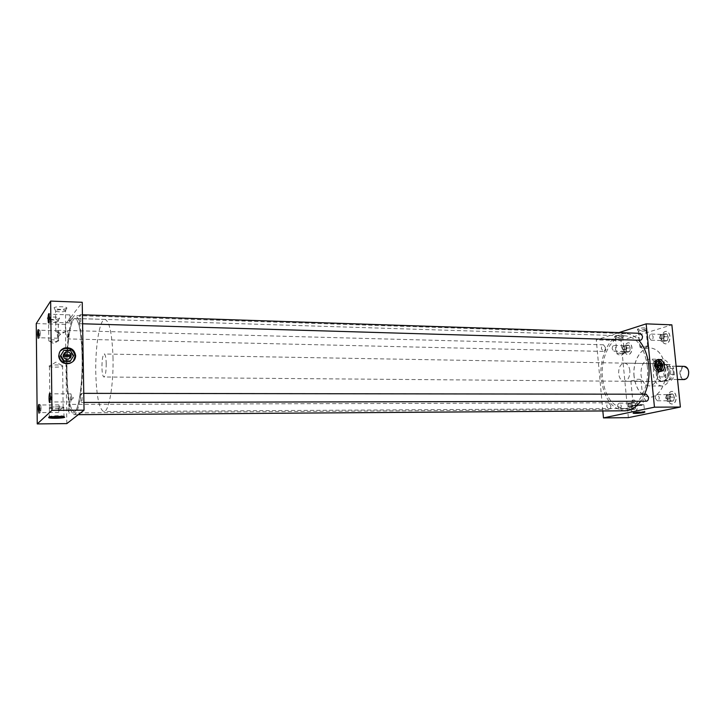 <?xml version="1.0" encoding="UTF-8"?>
<svg xmlns="http://www.w3.org/2000/svg" width="725" height="725" viewBox="0 0 725 725"><rect width="100%" height="100%" fill="white"/><g stroke="black" fill="none" stroke-linecap="round" stroke-linejoin="round"><path stroke-width="0.54" stroke-dasharray="3.62 2.72" d="M662.677 365.953L662.233 364.059L662.677 365.953M660.874 371.417L659.125 371.862C655.844 371.889 653.787 369.868 652.971 365.799C652.853 362.563 654.022 360.597 656.487 359.908L657.067 359.854L656.487 359.908C654.022 360.597 652.853 362.563 652.971 365.799C653.787 369.868 655.844 371.889 659.125 371.862L659.07 371.88C661.562 371.2 662.75 369.224 662.623 365.971C661.798 361.884 659.732 359.863 656.433 359.917C653.959 360.606 652.781 362.572 652.908 365.808C653.723 369.895 655.781 371.916 659.07 371.88M69.999 363.116L69.437 363.723C63.157 364.584 59.486 362.029 58.408 356.038L60.402 350.873L58.408 356.038C59.486 362.029 63.157 364.584 69.437 363.723L73.334 361.195L69.419 363.76C73.026 362.473 74.902 359.999 75.056 356.328C73.95 350.284 70.216 347.737 63.873 348.698L62.839 349.097M58.707 340.813C56.65 341.692 53.596 341.837 49.536 341.257L48.611 340.587C51.412 339.608 54.701 339.536 58.489 340.388L58.707 340.813M58.444 321.084C55.861 322.108 52.635 322.181 48.756 321.32L48.385 320.776C51.176 319.725 54.457 319.671 58.227 320.622L58.444 321.084M59.577 318.483C56.396 319.752 52.418 319.843 47.642 318.755L47.179 318.094C47.732 316.771 58.145 316.689 59.45 317.994L59.577 318.483M66.029 331.497C63.927 332.431 60.782 332.585 56.586 331.968L55.553 331.225C58.444 330.165 61.852 330.102 65.785 331.017L66.029 331.497M65.739 310.998C63.075 312.094 59.74 312.167 55.716 311.243L55.29 310.635C58.172 309.502 61.571 309.448 65.495 310.472L65.739 310.998M66.908 308.297C63.628 309.657 59.513 309.747 54.556 308.587L54.04 307.835C54.656 306.412 65.368 306.34 66.763 307.744L66.908 308.297M623.708 353.528L617.229 354.017L617.664 353.392C620.546 352.767 622.802 352.64 624.406 352.993L623.708 353.528M622.24 338.212L615.57 338.629L616.196 338.031C619.077 337.37 621.325 337.234 622.929 337.642L622.24 338.212M622.739 336.183C619.349 336.971 616.612 337.143 614.528 336.699L615.298 335.947C619.005 335.104 621.787 334.959 623.645 335.512L622.739 336.183M646.899 346.777L640.248 347.284L640.737 346.613C643.728 345.961 646.038 345.816 647.67 346.197L646.899 346.777M645.332 330.999L638.48 331.443L639.178 330.781C642.16 330.093 644.462 329.957 646.093 330.373L645.332 330.999M645.83 328.905C642.323 329.739 639.513 329.92 637.393 329.449L638.254 328.642C642.087 327.754 644.951 327.6 646.827 328.171L645.83 328.905M64.117 416.766L63.909 416.15C61.417 415.343 49.563 415.806 48.91 416.739L49.209 417.138M49.092 407.812L49.436 408.238C51.584 409.118 63.238 408.719 63.981 407.749L63.637 407.305C61.498 406.435 49.735 406.843 49.092 407.812M49.617 407.812L49.943 408.211C51.955 409.018 62.776 408.646 63.465 407.749L63.157 407.341C61.181 406.535 50.224 406.906 49.617 407.812M49.128 365.953L49.445 366.469C51.457 367.53 62.214 367.249 62.894 366.125L61.77 365.346C56.233 364.648 52.01 364.856 49.128 365.953M643.564 412.099L644.67 411.528L634.457 412.172L633.75 412.806M633.958 405.329L632.889 405.891L642.74 405.293L643.827 404.722C641.507 404.414 638.208 404.613 633.958 405.329M634.266 405.329L633.278 405.846L642.432 405.293L643.447 404.767L634.266 405.329M631.928 381.223L630.877 380.987C632.363 380.444 635.064 380.58 638.979 381.404L640.075 381.296L641 379.809C638.77 378.713 635.743 379.184 631.928 381.223M58.453 333.736L57.964 330.718L57.338 335.195L57.837 338.203L58.453 333.736M40.31 333.273L39.866 330.237L39.304 334.751L39.739 337.787L40.31 333.273M59.432 408.202L58.897 404.922L58.308 409.208L58.843 412.489L59.432 408.202M41.098 408.275L40.618 404.976L40.074 409.299L40.555 412.607L41.098 408.275M70.388 318.058L69.836 314.895L69.12 319.716L69.672 322.879L70.388 318.058M51.122 317.441L50.623 314.26L49.98 319.118L50.478 322.308L51.122 317.441M71.576 397.327L70.959 393.865L70.289 398.478L70.896 401.94L71.576 397.327M52.091 397.327L51.547 393.838L50.931 398.487L51.475 401.976L52.091 397.327M660.158 338.067C660.131 335.902 660.838 334.696 662.251 334.442L664.1 336.898C664.127 339.064 663.429 340.279 662.007 340.523L660.158 338.067M649.247 337.732C649.219 335.548 649.908 334.334 651.322 334.08L653.153 336.554C653.171 338.729 652.482 339.952 651.077 340.206L649.247 337.732M666.266 398.152C666.221 396.077 666.882 394.907 668.251 394.645L670.272 397.273C670.308 399.357 669.655 400.526 668.287 400.789L666.266 398.152M655.282 398.161C655.246 396.067 655.898 394.889 657.258 394.636L659.261 397.282C659.297 399.375 658.644 400.553 657.294 400.807L655.282 398.161M622.82 349.178C622.793 347.13 623.418 345.988 624.696 345.752L626.391 348.118C626.418 350.157 625.793 351.299 624.524 351.543L622.82 349.178M612.226 348.915C612.199 346.858 612.815 345.716 614.084 345.472L615.761 347.846C615.788 349.903 615.172 351.054 613.912 351.29L612.226 348.915M661.816 338.811C661.771 334.334 663.221 331.842 666.166 331.325C668.251 331.606 669.528 333.301 670 336.391C670.045 340.868 668.604 343.369 665.668 343.886C663.565 343.596 662.278 341.91 661.816 338.811M661.671 338.802C661.626 334.334 663.076 331.833 666.021 331.316C668.106 331.606 669.383 333.292 669.855 336.382C669.9 340.868 668.459 343.36 665.523 343.877C663.42 343.596 662.133 341.901 661.671 338.802M667.906 398.614C667.825 394.318 669.193 391.908 672.03 391.373C674.295 391.645 675.7 393.458 676.226 396.802C676.307 401.106 674.939 403.526 672.12 404.052C669.827 403.789 668.432 401.976 667.906 398.614M667.761 398.614C667.68 394.318 669.048 391.908 671.885 391.373C674.15 391.645 675.546 393.458 676.081 396.802C676.162 401.106 674.794 403.526 671.975 404.061C669.683 403.789 668.287 401.976 667.761 398.614M624.56 349.831C624.515 345.617 625.811 343.251 628.457 342.762C630.378 343.025 631.548 344.647 631.982 347.638C632.028 351.861 630.732 354.217 628.104 354.715C626.164 354.452 624.986 352.821 624.56 349.831M624.424 349.831C624.37 345.608 625.675 343.251 628.321 342.753C630.233 343.016 631.412 344.647 631.838 347.628C631.883 351.861 630.596 354.217 627.959 354.715C626.028 354.452 624.85 352.821 624.424 349.831M617.664 406.517C617.618 404.532 618.207 403.417 619.431 403.173L621.262 405.71C621.298 407.695 620.709 408.809 619.494 409.054L617.664 406.517M628.312 406.462C628.276 404.496 628.874 403.39 630.097 403.145L631.946 405.665C631.982 407.631 631.393 408.746 630.17 408.991L628.312 406.462M630.052 406.861C629.971 402.801 631.203 400.517 633.75 400.01C635.825 400.263 637.103 402.003 637.583 405.221C637.665 409.29 636.432 411.573 633.895 412.081C631.81 411.827 630.523 410.087 630.052 406.861M629.907 406.861C629.835 402.801 631.067 400.517 633.614 400.01C635.68 400.263 636.958 402.003 637.438 405.221C637.52 409.29 636.296 411.583 633.759 412.081C631.665 411.836 630.388 410.096 629.907 406.861M610.831 405.71C610.867 407.958 610.214 409.217 608.855 409.498L606.798 406.616C606.762 404.369 607.423 403.109 608.783 402.828L610.831 405.71M69.383 408.084L68.685 412.924L68.041 409.226L68.748 404.405L69.383 408.084M605.393 347.511C605.42 349.84 604.722 351.145 603.318 351.426L601.424 348.725C601.406 346.387 602.094 345.082 603.508 344.81L605.393 347.511M68.295 333.881L67.57 338.919L66.981 335.53L67.715 330.491L68.295 333.881M640.157 340.279L638.1 337.469C638.072 334.995 638.852 333.609 640.429 333.328M80.838 318.275C80.81 321.474 80.538 323.287 79.995 323.703L79.342 320.142C79.36 316.952 79.641 315.139 80.176 314.722L80.838 318.275M646.328 401.233L644.072 398.224C644.027 395.841 644.761 394.509 646.283 394.219M82.142 397.246C82.124 400.336 81.862 402.067 81.345 402.438L80.62 398.542C80.629 395.469 80.892 393.738 81.418 393.358L82.142 397.246M670.661 370.475C670.806 379.728 667.879 384.921 661.889 386.035C657.231 385.446 654.394 381.722 653.37 374.843C653.216 365.608 656.17 360.434 662.224 359.328C666.792 359.917 669.601 363.624 670.661 370.475M658.11 370.294C658.246 379.61 655.346 384.839 649.41 385.954C644.797 385.374 641.987 381.622 640.972 374.698C640.827 365.4 643.755 360.198 649.754 359.083C654.276 359.673 657.058 363.406 658.11 370.294M634.13 376.474C632.463 362.083 640.61 347.302 650.298 347.891C658.518 348.961 663.602 355.803 665.541 368.4C667.29 382.99 659.007 397.617 649.663 397.164C641.145 396.095 635.961 389.198 634.13 376.474M634.058 376.474C632.399 362.083 640.537 347.302 650.225 347.891C658.445 348.961 663.529 355.803 665.478 368.4C667.217 382.99 658.934 397.617 649.591 397.164C641.072 396.095 635.888 389.198 634.058 376.474M644.616 394.21L640.646 401.242M624.805 410.803C611.764 409.127 603.889 398.297 601.17 378.323C598.696 355.884 610.967 332.657 625.793 333.609C630.487 333.799 634.81 336.01 638.752 340.233M82.623 356.347C83.248 386.099 78.653 415.715 73.968 414.691C69.654 412.425 67.171 398.596 66.537 373.203C66.002 344.728 70.289 314.849 75.246 315.547C79.378 317.287 81.834 330.881 82.623 356.347M656.188 374.127C656.089 367.965 658.055 364.512 662.097 363.769C665.151 364.158 667.027 366.642 667.734 371.209C667.825 377.39 665.876 380.843 661.862 381.586C658.771 381.205 656.877 378.713 656.188 374.127M629.862 370.692C629.182 366.034 627.361 363.506 624.397 363.107C620.482 363.868 618.57 367.385 618.661 373.674C619.331 378.35 621.162 380.888 624.162 381.278C628.058 380.525 629.952 376.991 629.862 370.692M82.106 356.881C81.372 332.92 79.061 320.115 75.164 318.465C70.515 317.804 66.464 345.916 66.972 372.741C67.579 396.638 69.908 409.652 73.968 411.773C78.382 412.724 82.695 384.848 82.106 356.881C82.695 384.839 78.373 412.697 73.968 411.755C69.908 409.634 67.579 396.629 66.972 372.741C66.464 345.925 70.515 317.831 75.164 318.493C79.061 320.142 81.372 332.938 82.106 356.881M647.307 366.053C644.498 347.511 637.284 337.451 625.648 335.883C611.71 334.986 600.155 356.836 602.484 377.979C605.058 396.765 612.462 406.952 624.705 408.538C637.937 409.163 649.817 387.63 647.307 366.053M66.818 423.599L65.404 324.419L82.233 302.289M602.838 410.966L596.285 339.889L618.923 332.612M65.404 324.419L36.25 323.577M628.357 417.645L620.981 340.605L596.285 339.889M620.981 340.605L671.867 324.845M635.816 406.426L635.163 409.063L632.789 409.571L631.294 406.562L632.155 403.046L634.529 402.52L636.043 405.529L635.381 408.166M631.629 409.081L629.255 409.589L627.768 406.58L628.629 403.064L630.995 402.529L632.499 405.547L631.629 409.081L635.163 409.063M632.499 405.547L636.043 405.529M634.91 403.281L635.653 404.767M630.995 402.529L634.529 402.52M632.753 402.919L633.931 402.656M628.629 403.064L632.155 403.046M631.511 405.674L631.937 403.934M627.768 406.58L631.294 406.562M632.408 408.809L631.665 407.323M629.255 409.589L632.789 409.571M634.565 409.19L633.387 409.435M630.243 348.942L629.599 351.607L627.261 352.287L625.784 349.423L626.418 346.777L626.636 345.879L628.974 345.173L630.46 348.045L629.817 350.71M674.286 398.079L673.561 400.862L670.942 401.423L669.284 398.288L670 395.515L670.244 394.581L672.863 394.001L674.531 397.146L673.806 399.919M668.088 337.787L667.381 340.587L664.798 341.339L663.176 338.358L664.109 334.624L666.683 333.844L668.323 336.835L667.616 339.644M626.083 351.525L623.745 352.205L622.277 349.341L623.128 345.78L625.457 345.082L626.935 347.955L626.083 351.525L629.599 351.607M626.935 347.955L630.46 348.045M629.345 345.897L630.079 347.32M625.457 345.082L628.974 345.173M627.225 345.698L628.385 345.354M623.128 345.78L626.636 345.879M626.001 348.526L626.418 346.777M622.277 349.341L625.784 349.423M626.88 351.562L626.155 350.148M623.745 352.205L627.261 352.287M629.001 351.779L627.85 352.114M669.918 400.871L667.308 401.433L665.659 398.288L666.61 394.581L669.22 393.992L670.888 397.146L669.918 400.871L673.561 400.862M670.888 397.146L674.531 397.146M673.28 394.79L674.105 396.348M669.22 393.992L672.863 394.001M670.897 394.436L672.193 394.146M666.61 394.581L670.244 394.581M669.528 397.354L670 395.515M665.659 398.288L669.284 398.288M670.525 400.626L669.701 399.076M667.308 401.433L670.942 401.423M672.9 401.007L671.604 401.278M663.756 340.478L661.182 341.239L659.56 338.249L660.502 334.506L663.067 333.727L664.707 336.717L663.756 340.478L667.381 340.587M664.707 336.717L668.323 336.835M667.1 334.606L667.915 336.083M663.067 333.727L666.683 333.844M664.762 334.424L666.03 334.044M660.502 334.506L664.109 334.624M663.411 337.415L663.873 335.566M659.56 338.249L663.176 338.358M664.39 340.587L663.583 339.11M661.182 341.239L664.798 341.339M666.728 340.777L665.45 341.149M688.714 371.943C689.729 379.873 680.983 381.903 680.385 373.982C681.518 366.379 684.119 364.992 688.215 369.841M684.373 366.37C681.301 366.913 679.805 369.469 679.887 374.037C680.412 377.435 681.853 379.275 684.201 379.565M673.298 371.68C673.38 376.284 671.903 378.867 668.885 379.42C666.556 379.13 665.133 377.272 664.607 373.855C664.535 369.252 666.012 366.669 669.057 366.125C671.359 366.415 672.773 368.264 673.298 371.68M113 357.389C113.725 384.993 108.859 412.507 103.829 411.573C99.198 409.489 96.516 396.629 95.782 373.022C95.147 346.505 99.715 318.755 105.016 319.435C109.457 321.084 112.112 333.736 113 357.389M657.095 374.136C657.783 378.713 659.668 381.196 662.759 381.577L665.043 380.897C667.68 378.912 668.876 375.686 668.613 371.227C668.232 368.119 667.109 365.898 665.251 364.548L662.985 363.805C658.952 364.539 656.995 367.983 657.095 374.136M106.231 363.533C106.194 371.526 105.424 376.012 103.938 377C102.796 376.52 102.134 373.33 101.935 367.43C101.971 359.491 102.733 355.014 104.228 353.999C105.361 354.452 106.022 357.624 106.231 363.533M669.501 374.435L668.894 368.427L669.537 374.39L666.248 380.398L664.1 381.042C662.052 380.906 660.493 379.528 659.433 376.891L658.844 371.055C659.632 366.877 661.454 364.648 664.317 364.376L666.438 365.074L668.939 368.472L673.733 368.545L674.341 374.444C673.534 378.595 671.713 380.806 668.876 381.078C666.819 380.951 665.26 379.574 664.191 376.946L663.602 371.118C664.39 366.95 666.221 364.729 669.093 364.467C671.114 364.593 672.655 365.953 673.733 368.545M658.789 371.01L657.892 374.1L659.397 376.937M674.341 374.444L669.537 374.39M659.433 376.891L664.191 376.946M663.602 371.118L658.844 371.055M658.527 362.672L656.959 364.829L655.763 365.146L655.88 366.397L657.086 366.089L660.076 368.309M654.684 364.222L654.095 365.817L656.787 369.877M660.103 369.922L661.562 365.935L659.297 361.893L655.563 361.829M654.748 365.645L654.095 365.817M663.067 365.545L661.562 365.935M660.801 361.494L659.297 361.893M655.88 366.397L661.599 366.161M657.013 365.173L655.763 365.146M64.108 353.22L62.957 355.205L62.975 356.845L63.356 356.41C64.253 358.757 65.975 359.709 68.522 359.247L70.28 358.141M60.465 350.791L58.372 356.057C59.45 362.056 63.138 364.621 69.419 363.76M70.044 361.476L73.153 356.274L69.89 350.982L63.483 350.864M73.651 355.739L73.153 356.274M70.37 350.429L69.89 350.982M62.975 356.845L71.104 356.537M656.487 359.908L657.593 359.609L656.487 359.908M58.761 340.659L53.704 343.559L49.536 341.257M48.847 341.013L48.611 321.238M48.756 321.32L47.642 318.755M66.084 331.316L60.846 334.325L56.586 331.968M55.816 331.697L55.553 311.161M55.716 311.243L54.556 308.587M624.488 353.111L620.899 355.667L617.229 354.017M616.975 353.918L615.516 338.602M615.57 338.629L614.528 336.699M647.751 346.323L644.054 348.97L640.248 347.284M639.976 347.184L638.426 331.407M638.48 331.443L637.393 329.449M49.436 408.238L49.273 417.12M49.445 366.469L49.943 408.211M61.77 365.346L55.979 362.138L49.082 366.188M632.889 405.891L633.224 412.996M630.877 380.987L633.278 405.846M58.317 336.599L60.238 334.524L58.39 332.358M57.964 330.718L39.866 330.237M39.966 330.319L38.325 329.63M59.332 410.794L61.235 408.692L59.359 406.616M58.897 404.922L40.618 404.976M40.718 405.058L39.05 404.405M70.271 320.785L72.237 318.964L70.343 317.024M69.836 314.895L50.623 314.26M50.75 314.36L49.001 313.608M71.494 399.711L73.443 397.898L71.521 396.095M70.959 393.865L51.547 393.838M51.674 393.929L49.907 393.24M651.322 334.08L662.251 334.442M657.258 394.636L668.251 394.645M614.084 345.472L624.696 345.752M619.431 403.173L630.097 403.145M608.855 409.498L68.685 412.924M603.318 351.426L67.57 338.919M82.596 323.776L79.995 323.703M83.919 402.438L81.345 402.438M661.889 386.035L649.41 385.954M78.282 414.664L73.968 414.691M624.397 363.107L662.097 363.769M625.648 335.883L75.164 318.465M624.705 408.538L103.829 411.573M624.162 381.278L631.185 381.341M638.979 381.404L661.862 381.586M625.793 333.609L75.246 315.547M662.224 359.328L649.754 359.083M83.765 393.358L81.418 393.358M82.442 314.795L80.176 314.722M603.508 344.81L67.715 330.491M608.783 402.828L68.748 404.405M619.494 409.054L630.17 408.991M613.912 351.29L624.524 351.543M657.294 400.807L668.287 400.789M651.077 340.206L662.007 340.523M51.602 401.886L49.826 402.583M70.896 401.94L51.475 401.976M50.596 322.217L48.829 322.852M69.672 322.879L50.478 322.308M40.663 412.525L38.987 413.196M58.843 412.489L40.555 412.607M39.848 337.714L38.18 338.321M57.837 338.203L39.739 337.787M641 379.809L643.447 404.767M643.827 404.722L644.706 411.537M644.67 411.528L644.924 411.999M62.577 365.599L63.157 407.341M63.637 407.305L64.027 416.186M63.909 416.15L64.181 416.784M646.138 330.41L646.827 328.171M647.67 346.197L646.093 330.373M622.974 337.669L623.645 335.512M624.406 352.993L622.929 337.642M65.622 310.554L66.763 307.744M65.785 331.017L65.495 310.472M58.344 320.695L59.45 317.994M58.489 340.388L58.227 320.622M677.531 379.501L668.885 379.42M662.759 381.577L103.938 377M666.248 380.398L665.043 380.897M664.1 381.042L668.876 381.078M664.317 364.376L669.093 364.467M666.438 365.074L665.251 364.548M662.985 363.805L104.228 353.999M105.016 319.435L75.164 318.493M676.153 366.234L669.057 366.125M658.228 359.428L656.433 359.917M64.434 348.018L63.873 348.698"/><path stroke-width="1.09" d="M664.426 365.5C663.602 361.403 661.535 359.382 658.237 359.437C655.763 360.126 654.593 362.092 654.711 365.337C655.536 369.424 657.584 371.445 660.874 371.417C663.375 370.729 664.553 368.753 664.426 365.5C663.602 361.403 661.535 359.382 658.237 359.437C655.763 360.126 654.593 362.092 654.711 365.337C655.527 369.424 657.584 371.454 660.874 371.427C663.375 370.738 664.562 368.762 664.435 365.5C663.611 361.394 661.535 359.373 658.228 359.428C655.753 360.117 654.584 362.092 654.702 365.337C655.536 369.424 657.584 371.445 660.874 371.417C663.375 370.729 664.553 368.753 664.426 365.5M662.233 364.059L661.046 361.938L662.233 364.059M660.656 361.494L657.067 359.854L660.656 361.494M75.645 355.685C74.53 349.622 70.796 347.076 64.443 348.036C60.936 349.341 59.097 351.797 58.943 355.404C60.021 361.413 63.7 363.977 69.999 363.116C73.606 361.829 75.482 359.355 75.645 355.685C74.53 349.622 70.796 347.076 64.443 348.036C60.936 349.341 59.097 351.797 58.943 355.404C60.021 361.413 63.7 363.977 69.999 363.116C73.615 361.838 75.5 359.355 75.654 355.685C74.539 349.613 70.805 347.058 64.434 348.018C60.927 349.332 59.088 351.788 58.924 355.404C60.003 361.422 63.7 363.995 69.999 363.125C73.606 361.829 75.482 359.355 75.645 355.685M75.065 356.31C73.959 350.266 70.234 347.728 63.891 348.68L60.402 350.873L63.891 348.68C70.234 347.728 73.959 350.266 75.065 356.31L73.334 361.195L75.065 356.31M48.638 417.392L48.901 417.79C50.922 418.697 63.854 418.262 64.679 417.265L64.181 416.784C61.607 415.951 49.309 416.431 48.638 417.392M49.209 417.138L49.273 417.156C51.339 417.935 62.296 417.636 64.117 416.766M634.339 412.67L633.152 413.223C635.535 413.549 639.078 413.341 643.782 412.597L644.924 411.999L634.339 412.67M633.75 412.806L643.564 412.099M38.724 333.101L38.325 329.63C37.854 329.522 37.591 331.262 37.546 334.832L38.18 338.321L38.724 333.101M39.494 408.193L39.05 404.405C38.588 404.269 38.343 405.928 38.307 409.398L38.987 413.196L39.494 408.193M49.445 317.242L49.001 313.608C48.457 313.463 48.167 315.33 48.113 319.208C48.185 321.954 48.421 323.169 48.829 322.852L49.445 317.242M50.397 397.218L49.907 393.24C49.372 393.041 49.082 394.826 49.037 398.587C49.128 401.568 49.382 402.901 49.826 402.583L50.397 397.218M82.442 314.795L640.429 333.328L642.477 336.128C642.504 338.602 641.725 339.989 640.157 340.279L82.596 323.776M83.765 393.358L646.283 394.219L648.522 397.218C648.567 399.602 647.833 400.934 646.328 401.233L83.919 402.438M638.752 340.233C644.235 346.432 647.588 354.906 648.793 365.654C649.718 376.021 648.322 385.546 644.616 394.21M640.646 401.242C635.997 407.486 630.723 410.676 624.805 410.803L78.282 414.664M50.641 301.083L82.233 302.289L84.046 410.178L66.818 423.599L37.247 423.917L36.25 323.577L50.641 301.083L51.964 410.341L37.247 423.917M618.923 332.612L646.156 323.858L654.467 407.169L603.481 417.908L602.838 410.966M84.046 410.178L51.964 410.341M646.156 323.858L671.867 324.845L680.376 407.033L628.357 417.645L603.481 417.908M680.376 407.033L654.467 407.169M660.276 371.463L662.713 366.524L660.276 371.463M677.531 379.501L684.201 379.565C687.255 379.012 688.75 376.456 688.668 371.88C688.134 368.499 686.702 366.66 684.373 366.37L676.153 366.234M688.215 369.841L688.714 371.943M660.403 366.143L660.267 365.228L661.472 364.911L658.527 362.672M661.644 365.518C661.254 363.569 660.276 362.609 658.708 362.636L657.031 365.445C657.421 367.385 658.4 368.345 659.958 368.327L661.644 365.518M661.472 364.911L657.022 364.829M656.787 369.877L661.617 369.532L663.067 365.545L660.801 361.494L655.563 361.829L654.684 364.222M657.067 361.422L655.599 365.418L657.874 369.478L656.705 369.786M655.599 365.418L654.748 365.645M657.874 369.478L661.617 369.532M660.076 368.309L661.599 366.161L657.149 366.089M660.267 365.228L657.013 365.173M70.787 356.528L71.077 354.897C70.18 352.531 68.44 351.589 65.875 352.069L64.108 353.22M71.204 355.694C70.678 352.821 68.911 351.607 65.903 352.051L63.265 355.567C63.782 358.422 65.54 359.645 68.54 359.219L71.204 355.694M71.077 354.897L63.347 354.77M63.628 361.385L70.044 361.476L73.651 355.739L70.37 350.429L63.954 350.302L60.338 356.066L63.628 361.385L64.099 360.86L70.524 360.95M62.839 349.097L60.465 350.791M63.954 350.302L60.8 355.522L64.099 360.86M60.8 355.522L60.338 356.066M70.28 358.141L71.104 356.537L63.374 356.41M70.688 355.332L63.274 355.205M657.593 359.609L658.237 359.437L657.593 359.609M49.155 417.147L48.901 417.79"/></g></svg>
